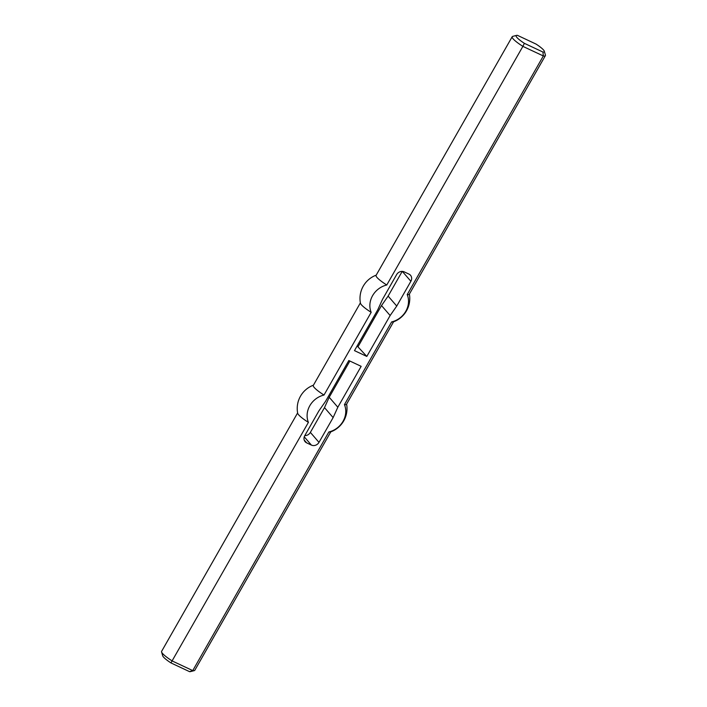 <?xml version="1.0" encoding="UTF-8"?>
<svg xmlns="http://www.w3.org/2000/svg" width="707" height="707" viewBox="0 0 707 707"><rect width="100%" height="100%" fill="white"/><g stroke="black" fill="none" stroke-linecap="round" stroke-linejoin="round"><path stroke-width="1.06" d="M349.868 361.038L329.206 397.263L337.831 407.232L361.162 366.332L348.816 360.543L325.494 401.435L318.884 410.908L304.752 435.689A5.789 5.152 -40.9 0 0 305.124 441.707A5.789 5.152 -40.9 0 0 306.67 442.874L304.187 440.01M337.831 407.232L333.13 417.59L324.495 407.621L329.206 397.263M333.13 417.59L318.99 442.37A5.789 5.152 -40.9 0 1 311.416 445.101L306.67 442.874M304.797 435.609A5.789 5.152 139.1 0 0 310.364 432.401L324.495 407.621M357.132 345.962L366.809 356.425L354.472 350.628L377.794 309.737L382.505 299.379L396.636 274.599A5.789 5.152 139.1 0 1 404.21 271.868L408.955 274.095A5.789 5.152 139.1 0 1 410.511 275.262A5.789 5.152 139.1 0 1 410.882 281.28L396.742 306.06L388.116 296.092L381.506 305.565L358.184 346.457M402.203 271.391L388.116 296.092M381.506 305.565L390.14 315.525L366.809 356.425M161.585 651.969L162.69 655.787A16.208 2.722 29.7 0 0 170.944 662.919L189.547 671.65A16.208 2.722 29.7 0 0 190.439 671.615L194.292 670.616A19.098 3.199 -150.3 0 1 192.746 670.598L172.296 661.01A19.098 3.199 -150.3 0 1 161.585 651.969A19.098 3.199 -150.3 0 1 161.611 651.359L297.62 412.915M330.805 431.844L194.796 670.28A19.098 3.199 -150.3 0 1 194.292 670.616M189.547 671.65L192.746 670.598L328.861 431.968A20.247 18.029 139.1 0 0 344.45 404.634A19.098 3.199 -150.3 0 0 346.501 404.316L393.569 321.809M170.944 662.919L308.411 422.371A19.098 3.199 -150.3 0 1 297.674 413.215A24.886 24.886 0 0 1 313.431 385.191M346.616 404.121A24.886 24.886 0 0 1 330.523 431.95A19.098 3.199 -150.3 0 1 328.861 431.968M376.195 275.156A24.886 24.886 0 0 0 360.437 303.17A19.098 3.199 -150.3 0 0 371.175 312.335L324 395.045A20.247 18.029 139.1 0 0 308.411 422.371M324 395.045A19.098 3.199 -150.3 0 1 313.316 385.395L360.384 302.879M524.355 43.321L542.958 52.053A16.208 2.722 29.7 0 0 544.31 51.213A16.208 2.722 29.7 0 0 536.056 44.081L517.453 35.35A16.208 2.722 29.7 0 0 516.561 35.385A16.208 2.722 29.7 0 0 524.355 43.321L522.88 46.37A19.098 3.199 -150.3 0 1 512.204 36.72A19.098 3.199 -150.3 0 1 512.708 36.384L516.561 35.385M542.958 52.053L543.329 55.959L522.88 46.37L386.764 285.001A19.098 3.199 -150.3 0 1 376.089 275.35L512.204 36.72M544.31 51.213L545.415 55.031A19.098 3.199 -150.3 0 1 545.389 55.641A19.098 3.199 -150.3 0 1 543.329 55.959L407.214 294.598A20.247 18.029 -40.9 0 1 391.625 321.924L344.45 404.634M371.175 312.335A20.247 18.029 -40.9 0 1 386.764 285.001M390.14 315.525L396.742 306.06M545.389 55.641L409.273 294.28A19.098 3.199 -150.3 0 1 407.214 294.598M409.38 294.085A24.886 24.886 0 0 1 393.286 321.906A19.098 3.199 -150.3 0 1 391.625 321.924M310.364 432.401L318.99 442.37M311.416 445.101L304.249 436.82M402.327 271.4L410.882 281.28"/></g></svg>

